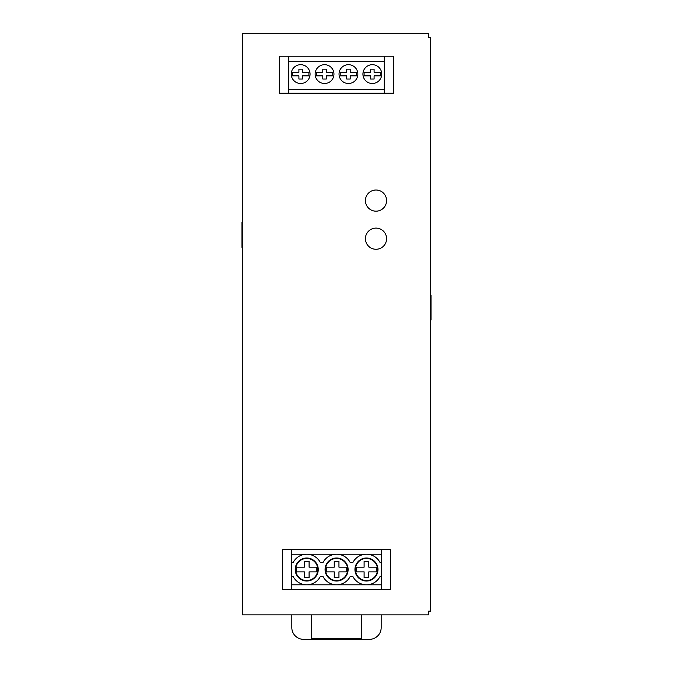 <?xml version="1.0" encoding="UTF-8"?>
<svg xmlns="http://www.w3.org/2000/svg" width="673" height="673" viewBox="0 0 673 673"><rect width="100%" height="100%" fill="white"/><g stroke="black" fill="none" stroke-linecap="round" stroke-linejoin="round"><path stroke-width="1.01" d="M242.448 222.46L241.977 222.46L241.977 247.386L242.448 247.386M430.552 295.119L431.023 295.119L431.023 320.037L430.552 320.037M428.676 614.895L242.448 614.895L242.448 33.65L428.676 33.65L428.676 37.41L430.552 37.41L430.552 611.134L428.676 611.134L428.676 614.895M390.584 549.53L390.584 589.506L390.584 549.53L282.416 549.53L282.416 589.506L282.416 549.53M390.584 589.506L282.416 589.506M365.422 200.596A10.583 10.583 0 0 1 381.297 191.426A10.583 10.583 0 0 1 381.297 209.757A10.583 10.583 0 0 1 365.422 200.596M365.422 238.688A10.583 10.583 0 0 1 381.297 229.518A10.583 10.583 0 0 1 381.297 247.849A10.583 10.583 0 0 1 365.422 238.688M393.638 93.185L393.638 56.221L393.638 93.185L279.362 93.185L279.362 56.221L279.362 93.185M393.638 56.221L279.362 56.221M381.313 549.53L381.313 554.232L291.687 554.232L291.687 589.506M366.457 554.232L381.313 554.232L381.313 562.46L380.018 562.46A15.286 15.286 0 0 0 352.896 562.46L350.153 562.46A15.286 15.286 0 0 0 323.032 562.46L320.289 562.46A15.286 15.286 0 0 0 293.176 562.46L291.687 562.46M291.687 576.568L293.176 576.568A15.286 15.286 0 0 0 320.289 576.568L323.032 576.568A15.286 15.286 0 0 0 350.153 576.568L352.896 576.568A15.286 15.286 0 0 0 380.018 576.568L381.313 576.568L381.313 584.803L291.687 584.803M333.959 74.089A9.405 9.405 0 0 0 319.852 65.946A9.405 9.405 0 0 0 319.852 82.241A9.405 9.405 0 0 0 333.959 74.089M357.851 74.089A9.405 9.405 0 0 0 343.743 65.946A9.405 9.405 0 0 0 343.743 82.241A9.405 9.405 0 0 0 357.851 74.089M381.742 74.089A9.405 9.405 0 0 0 367.635 65.946A9.405 9.405 0 0 0 367.635 82.241A9.405 9.405 0 0 0 381.742 74.089M310.068 74.089A9.405 9.405 0 0 0 295.96 65.946A9.405 9.405 0 0 0 295.96 82.241A9.405 9.405 0 0 0 310.068 74.089M384.283 56.221L384.283 61.394L288.717 61.394L288.717 93.185M384.283 61.394L384.283 89.61L288.717 89.61M384.283 89.61L384.283 93.185M288.717 56.221L288.717 61.394M306.728 554.232L291.687 554.232L291.687 549.53M381.313 584.803L381.313 589.506M381.313 576.568L381.313 562.46M377.974 569.518A11.525 11.525 0 0 0 360.694 559.541A11.525 11.525 0 0 0 360.694 579.495A11.525 11.525 0 0 0 377.974 569.518M348.118 569.518A11.525 11.525 0 0 0 330.83 559.541A11.525 11.525 0 0 0 330.83 579.495A11.525 11.525 0 0 0 348.118 569.518M318.253 569.518A11.525 11.525 0 0 0 300.974 559.541A11.525 11.525 0 0 0 300.974 579.495A11.525 11.525 0 0 0 318.253 569.518M295.683 569.518A11.054 11.054 0 0 0 306.728 580.563A11.054 11.054 0 0 0 317.782 569.518A11.054 11.054 0 0 0 306.728 558.464A11.054 11.054 0 0 0 295.683 569.518M296.625 567.162L296.625 571.865L304.381 571.865L304.381 577.51L309.084 577.51L309.084 571.865L316.84 571.865L316.84 567.162L309.084 567.162L309.084 561.518L304.381 561.518L304.381 567.162L296.625 567.162M325.547 569.518A11.054 11.054 0 0 0 336.593 580.563A11.054 11.054 0 0 0 347.647 569.518A11.054 11.054 0 0 0 336.593 558.464A11.054 11.054 0 0 0 325.547 569.518M326.481 567.162L326.481 571.865L334.245 571.865L334.245 577.51L338.948 577.51L338.948 571.865L346.704 571.865L346.704 567.162L338.948 567.162L338.948 561.518L334.245 561.518L334.245 567.162L326.481 567.162M355.403 569.518A11.054 11.054 0 0 0 366.457 580.563A11.054 11.054 0 0 0 377.511 569.518A11.054 11.054 0 0 0 366.457 558.464A11.054 11.054 0 0 0 355.403 569.518M356.345 567.162L356.345 571.865L364.101 571.865L364.101 577.51L368.804 577.51L368.804 571.865L376.569 571.865L376.569 567.162L368.804 567.162L368.804 561.518L364.101 561.518L364.101 567.162L356.345 567.162M292.435 72.331L292.435 75.856L298.905 75.856L298.905 79.027L302.429 79.027L302.429 75.856L308.899 75.856L308.899 72.331L302.429 72.331L302.429 69.151L298.905 69.151L298.905 72.331L292.435 72.331M364.101 72.331L364.101 75.856L370.571 75.856L370.571 79.027L374.095 79.027L374.095 75.856L380.565 75.856L380.565 72.331L374.095 72.331L374.095 69.151L370.571 69.151L370.571 72.331L364.101 72.331M340.218 72.331L340.218 75.856L346.679 75.856L346.679 79.027L350.212 79.027L350.212 75.856L356.673 75.856L356.673 72.331L350.212 72.331L350.212 69.151L346.679 69.151L346.679 72.331L340.218 72.331M316.327 72.331L316.327 75.856L322.788 75.856L322.788 79.027L326.321 79.027L326.321 75.856L332.782 75.856L332.782 72.331L326.321 72.331L326.321 69.151L322.788 69.151L322.788 72.331L316.327 72.331M291.821 614.895L291.821 627.589A11.761 11.761 0 0 0 303.582 639.35L369.418 639.35A11.761 11.761 0 0 0 381.179 627.589L381.179 614.895M361.426 614.895L361.426 638.408L311.574 638.408L311.574 614.895"/></g></svg>
